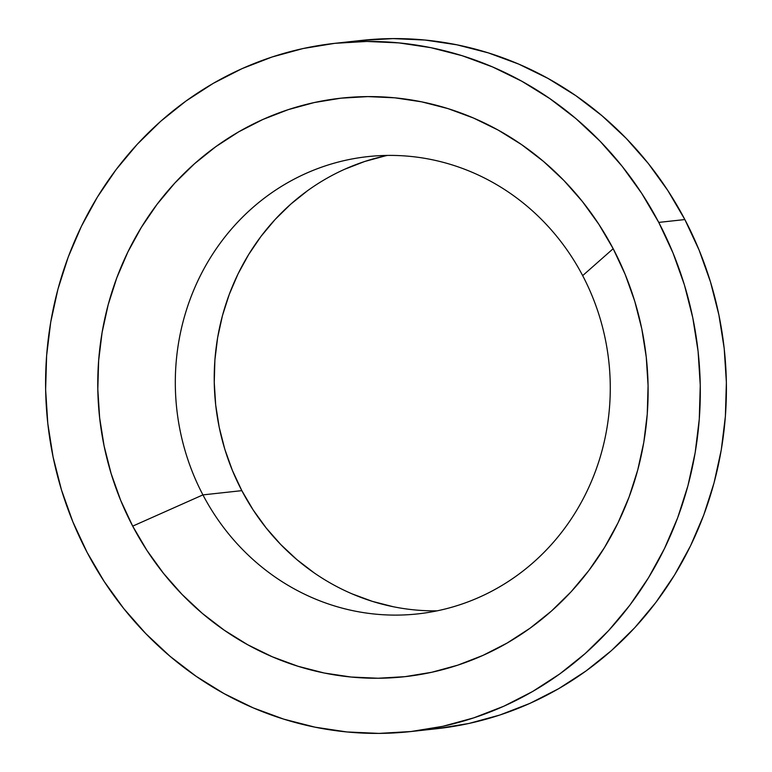 <?xml version="1.0" encoding="UTF-8"?>
<svg xmlns="http://www.w3.org/2000/svg" width="772" height="772" viewBox="0 0 772 772"><rect width="100%" height="100%" fill="white"/><g stroke="black" fill="none" stroke-linecap="round" stroke-linejoin="round"><path stroke-width="1.16" d="M307.536 190.713L290.629 204.262L275.083 219.518L261.042 236.328L248.652 254.528L238.017 273.944L229.255 294.402L222.442 315.68L217.636 337.596L214.896 359.935L214.249 382.468L215.687 404.991L219.209 427.283L224.777 449.13L232.343 470.312L241.829 490.645L202.92 494.891A229.998 217.337 83.8 0 1 367.839 156.62A229.998 217.337 83.8 0 1 582.667 275.623A229.998 217.337 -96.2 0 0 286.73 183.234A229.998 217.337 -96.2 0 0 202.92 494.891L132.697 526.137A291.005 274.986 83.8 0 1 238.741 131.809A291.005 274.986 83.8 0 1 613.18 248.709L582.667 275.623L613.18 248.709A291.005 274.986 83.8 0 1 507.146 643.037A291.005 274.986 83.8 0 1 132.697 526.137L202.92 494.891A229.998 217.337 -96.2 0 0 498.857 587.28A229.998 217.337 -96.2 0 0 582.667 275.623A229.998 217.337 83.8 0 1 417.739 613.894A229.998 217.337 83.8 0 1 202.92 494.891L241.829 490.645A229.998 217.337 -96.2 0 0 437.097 610.845M410.501 731.586L436.614 728.729A346.203 327.145 -96.2 0 0 684.861 219.557L658.748 222.404A346.203 327.145 83.8 0 1 410.501 731.586A346.203 327.145 83.8 0 1 87.139 552.443L104.162 581.461L123.781 608.606L145.792 633.619L169.994 656.258L196.146 676.311L224.005 693.584L253.293 707.905L283.739 719.137L315.044 727.176L346.908 731.952L379.013 733.4L411.071 731.518L442.752 726.327L473.767 717.863L503.807 706.226L532.593 691.519L559.835 673.879L585.282 653.479L608.683 630.521L629.817 605.219L648.47 577.813L664.47 548.583L677.671 517.8L687.929 485.762L695.157 452.778L699.278 419.157L700.262 385.238L698.091 351.337L692.783 317.784L684.407 284.897L673.02 253.004L658.748 222.404L684.861 219.557A346.203 327.145 -96.2 0 0 361.499 40.414L335.386 43.271A346.203 327.145 83.8 0 1 658.748 222.404L641.725 193.386L622.107 166.25L600.095 141.237L575.893 118.589L549.741 98.536L521.882 81.272L492.594 66.952L462.148 55.709L430.844 47.671L398.979 42.904L366.874 41.447L334.816 43.328L303.135 48.52L272.12 56.983L242.07 68.621L213.294 83.337L186.052 100.978L160.605 121.368L137.204 144.335L116.07 169.637L97.417 197.034L81.417 226.264L68.216 257.047L57.958 289.085L50.73 322.078L46.609 355.689L45.625 389.619L47.796 423.519L53.104 457.072L61.48 489.95L72.867 521.843L87.139 552.443A346.203 327.145 83.8 0 1 335.386 43.271M132.697 526.137L120.702 500.42L111.139 473.603L104.095 445.965L99.636 417.758L97.812 389.262L98.633 360.756L102.097 332.491L108.176 304.766L116.794 277.833L127.891 251.962L141.344 227.383L157.025 204.358L174.781 183.089L194.457 163.789L215.842 146.641L238.741 131.809L262.934 119.448L288.188 109.663L314.262 102.551L340.896 98.189L367.839 96.606L394.83 97.822L421.608 101.836L447.924 108.591L473.516 118.039L498.143 130.072L521.554 144.596L543.546 161.454L563.888 180.484L582.387 201.511L598.869 224.324L613.18 248.709L625.185 274.436L634.748 301.244L641.793 328.882L646.251 357.089L648.075 385.585L647.254 414.101L643.79 442.356L637.711 470.08L629.093 497.014L617.996 522.895L604.544 547.464L588.862 570.498L571.106 591.767L551.43 611.067L530.046 628.205L507.146 643.037L482.944 655.399L457.7 665.184L431.625 672.296L404.991 676.668L378.048 678.241L351.057 677.025L324.269 673.02L297.963 666.255L272.371 656.808L247.744 644.774L224.334 630.251L202.341 613.402L181.999 594.363L163.5 573.345L147.008 550.523L132.697 526.137M360.929 40.482L392.987 38.6L425.092 40.047L456.956 44.824L488.261 52.863L518.707 64.095L547.995 78.416L575.854 95.689L602.006 115.742L626.208 138.381L648.219 163.394L667.838 190.539L684.861 219.557L699.133 250.157L710.52 282.05L718.896 314.928L724.204 348.481L726.375 382.381L725.39 416.311L721.27 449.922L714.042 482.915L703.784 514.953L690.583 545.736L674.583 574.966L655.93 602.363L634.796 627.665L611.395 650.632L585.948 671.022L558.706 688.663L529.93 703.379L499.88 715.017L468.865 723.48L436.585 728.739M385.315 155.867L364.712 161.483L344.756 169.222M387.39 155.423A229.998 217.337 -96.2 0 0 241.829 490.645L253.139 509.916L266.166 527.952L280.786 544.569L296.863 559.613L314.243 572.93M352.206 593.919L372.432 601.388L393.228 606.724"/></g></svg>

